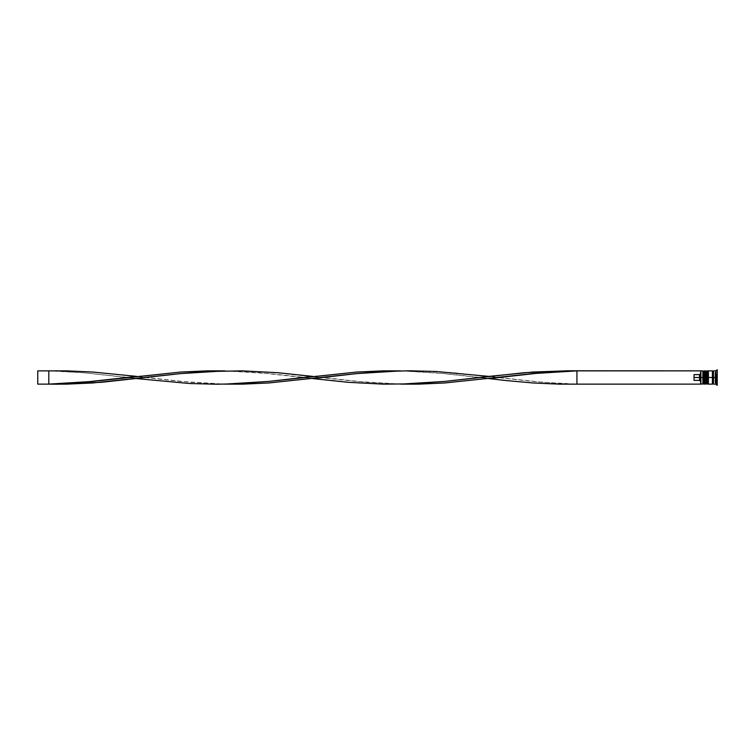 <?xml version="1.0" encoding="UTF-8"?>
<svg xmlns="http://www.w3.org/2000/svg" width="755" height="755" viewBox="0 0 755 755"><rect width="100%" height="100%" fill="white"/><g stroke="black" fill="none" stroke-linecap="round" stroke-linejoin="round"><path stroke-width="0.57" stroke-dasharray="3.77 2.83" d="M703.547 383.464L703.547 371.536L703.547 383.464L703.547 377.5L705.095 377.5L705.095 383.464L705.095 371.536L705.095 377.5L705.095 371.536L705.095 377.5L703.547 377.5L705.095 377.5L705.095 383.464L705.095 377.5L706.869 377.5L706.869 371.536L706.869 383.464L706.869 377.5L708.407 377.5L708.407 383.464L708.407 371.536L708.407 377.5L708.407 371.536L708.407 377.5L706.869 377.5L708.407 377.5L708.407 383.464L708.407 377.5L712.39 377.5L712.39 384.125L712.39 370.979L712.39 384.021L712.39 376.226L712.39 377.5L708.407 377.5L708.407 370.875L708.407 383.011L708.407 371.536L708.407 377.5L706.199 377.5L706.199 384.125L706.199 377.5L705.095 377.5L705.095 370.875L705.095 383.011L705.095 371.536L705.095 377.5L702.886 377.5L703.547 377.5L703.547 383.464L705.095 383.351L704.434 384.125L704.434 377.5L704.434 384.125M704.217 377.5L704.217 384.125L704.217 377.5M704.434 370.875L704.434 377.5L704.434 370.875L705.095 371.536L703.547 371.536M707.529 377.5L707.746 384.125L707.529 377.5M707.746 370.875L707.746 377.5L707.746 370.875L708.407 371.536L706.869 371.536M706.869 383.464L706.869 377.5L706.869 383.464L708.407 383.351L707.746 384.125M713.494 377.5L713.494 384.021L713.494 370.979L713.494 377.5L716.806 377.5L716.806 385.239L717.25 377.5L717.25 380.152L717.25 377.5L716.589 377.5L716.589 380.813L716.589 377.5L717.25 377.5L717.25 385.239L717.25 369.761L717.25 377.5L716.806 369.761L716.806 377.5L715.702 377.5L715.702 384.125L715.702 377.5L713.494 377.5L713.494 370.875L713.494 377.5M712.937 377.5L712.937 383.464L712.937 377.5M715.042 377.5L716.589 377.5L715.042 377.5L715.042 380.813L715.042 374.187L715.042 380.813L715.042 374.187L715.042 377.5L716.589 377.5L716.589 380.813L716.589 377.5L715.042 377.5M576.933 384.125L700.678 384.125L700.678 381.549L699.574 380.388L700.678 381.549L700.678 383.908L700.678 377.5L700.895 384.125L700.895 377.5L702.886 377.5L702.886 384.125L702.886 377.5L700.895 377.5L700.895 370.875L700.678 384.125L576.933 384.125L576.933 370.875L700.678 370.875L700.678 381.549L700.678 371.092L700.678 373.451L699.574 374.612L700.678 373.451L700.678 370.875L576.933 370.875L576.933 384.125L550.527 383.908L524.121 382.294L444.893 373.593L400.886 370.875L427.292 371.092L453.698 372.706L532.917 381.407L559.323 383.464L576.933 384.125L541.722 382.209L488.91 376.396M705.095 384.125L705.095 377.5L705.095 384.125M708.407 384.125L708.407 377.5L708.407 384.125M694.043 380.388L694.043 374.612L699.574 374.612L699.574 380.388L699.574 374.612L694.043 374.612L694.043 380.388L694.043 374.612L694.043 380.388L694.043 374.612L694.043 380.388L699.574 380.388L694.043 380.388M717.25 382.606L717.25 372.394L717.25 382.606L717.25 380.048L715.042 380.048L715.042 382.606L717.25 382.606L715.042 382.606L715.042 380.048L717.25 380.048L717.25 374.952L715.042 374.952L715.042 380.048L715.042 374.952L717.25 374.952L717.25 372.394L715.042 372.394L715.042 374.952L715.042 372.394L717.25 372.394L717.25 374.952L715.042 374.952L717.25 374.952L717.25 380.048L715.042 380.048L717.25 380.048L717.25 382.606M715.702 370.875L715.702 377.5L715.702 370.875M712.39 370.875L712.39 377.5L712.39 370.875M706.199 370.875L706.199 377.5L706.199 370.875M702.886 370.875L702.886 377.5L702.886 370.875M715.042 380.048L715.042 372.394L715.042 380.048L717.25 380.048L717.25 374.952L717.25 380.048L717.25 378.774L715.042 378.774L715.042 380.048L715.042 378.774L717.25 378.774L717.25 376.226L715.042 376.226L715.042 378.774L715.042 376.226L717.25 376.226L717.25 374.952L715.042 374.952L715.042 376.226L715.042 374.952L717.25 374.952L717.25 376.226L715.042 376.226L717.25 376.226L717.25 378.774L715.042 378.774L717.25 378.774L717.25 380.048L715.042 380.048L715.042 378.774L715.042 380.048M716.589 377.5L716.589 374.187L716.589 377.5L716.589 374.187L716.589 377.5L717.25 377.5L717.25 380.152L717.25 374.848L717.25 377.5L716.589 377.5M715.042 378.774L715.042 374.952L715.042 378.774M717.25 377.5L717.25 374.848L717.25 377.5M400.886 384.125L383.285 384.144L356.879 382.964L268.856 373.593L224.839 370.875L242.449 370.856L268.856 372.036L356.879 381.407L400.886 384.125M488.91 378.604L444.893 382.964L418.487 384.144L400.886 384.125L365.675 382.209L312.863 376.396L356.879 372.036L383.285 370.856L400.886 370.875L436.097 372.791L488.91 378.604M48.801 370.875L37.75 370.875L37.75 384.125L48.801 384.125L48.801 370.875L57.597 370.78L101.614 372.706L180.832 381.407L224.839 384.125L207.238 384.144L180.832 382.964L84.003 372.791L57.597 371.13L37.75 370.875L37.75 384.125L48.801 384.125L48.801 370.875L84.003 372.791L136.825 378.604M312.863 378.604L268.856 382.964L242.449 384.144L224.839 384.125L189.637 382.209L136.825 376.396L180.832 372.036L207.238 370.856L224.839 370.875L260.05 372.791L312.863 378.604M715.042 380.813L717.25 380.152M715.042 374.187L717.25 374.848"/><path stroke-width="1.13" d="M703.547 377.5L703.547 383.464L703.547 377.5L703.547 383.464L703.547 377.5L704.217 377.5L702.886 377.5L702.886 384.125L702.886 377.5L700.678 377.5L700.678 383.814L700.678 371.186L700.678 377.5L699.574 377.5L699.574 374.612L694.043 374.612L694.043 377.5L700.895 377.5L700.895 384.125L700.895 377.5L702.886 377.5L702.886 370.875L702.886 377.5L703.547 377.5L703.547 371.536L703.547 377.5M705.095 383.464L704.434 384.125L704.434 377.5L705.095 377.5L704.434 377.5L704.217 384.125L704.217 377.5L704.217 384.125L703.547 383.464L702.886 384.125L700.678 383.908M704.434 377.5L704.434 370.875L704.434 377.5M705.095 371.536L704.217 370.875L704.217 377.5L704.217 370.875L703.547 371.536L702.886 370.875L700.895 370.875L700.895 377.5L700.678 371.092M706.869 377.5L706.869 383.464L706.869 377.5L706.869 383.464L706.869 377.5L707.529 377.5L706.199 377.5L706.199 384.125L706.199 377.5L705.095 377.5L705.095 384.125L705.095 377.5L706.199 377.5L706.199 370.875L706.199 377.5L706.869 377.5L706.869 371.536L706.869 377.5M708.407 383.464L707.746 384.125L707.746 377.5L708.407 377.5L707.746 377.5L707.529 384.125L707.529 377.5L707.529 384.125L706.869 383.464L705.095 384.125M707.746 377.5L707.746 370.875L707.746 377.5M708.407 371.536L707.529 370.875L707.529 377.5L707.529 370.875L706.869 371.536L705.095 370.875L705.095 377.5L705.095 370.875M712.39 384.002L712.39 377.5L712.39 384.125L712.937 383.464L712.937 377.5L713.494 377.5L712.937 377.5L712.937 371.536L712.937 377.5L708.407 377.5L708.407 384.125L708.407 377.5L712.937 377.5L712.937 383.464L713.494 384.125L713.494 377.5L715.702 377.5L715.702 384.125L715.702 377.5L713.494 377.5L713.494 384.002M716.806 377.5L715.702 377.5L715.702 370.875L715.702 377.5L716.806 377.5L716.806 385.239L716.806 377.5M717.25 385.239L717.25 377.5L717.25 385.239L715.702 384.125L713.494 384.125M700.678 373.451L699.574 374.612L699.574 380.388L700.678 381.549L699.574 380.388L699.574 377.5L694.043 377.5L694.043 380.388L699.574 380.388L694.043 380.388L694.043 374.612L699.574 374.612L700.678 373.451M717.25 369.761L717.25 377.5L717.25 369.761L715.702 370.875L713.494 370.875L713.494 377.5L713.494 370.875M712.39 370.875L712.39 377.5L712.39 370.875L708.407 370.875L708.407 377.5L708.407 370.875M700.678 384.125L576.933 384.125L576.933 370.875L700.678 370.875L568.128 370.78L524.121 372.706L444.893 381.407L400.886 384.125L418.487 384.144L444.893 382.964L532.917 373.593L576.933 370.875L541.722 372.791L488.91 378.604L506.511 380.595L532.917 382.964L559.323 384.144L700.678 384.125M224.839 370.875L207.238 370.856L180.832 372.036L92.808 381.407L48.801 384.125L66.402 384.144L92.808 382.964L180.832 373.593L224.839 370.875M576.933 384.125L576.933 370.875L568.128 370.78L532.917 372.036L488.91 376.396L436.097 371.488L409.691 370.78L383.285 371.536L356.879 373.593L312.863 378.604L348.074 382.294L383.285 384.144L409.691 383.87L444.893 381.407L488.91 376.396M136.825 378.604L189.637 383.512L216.043 384.219L233.644 383.87L268.856 381.407L312.863 376.396L277.651 372.706L242.449 370.856L207.238 371.536L180.832 373.593L101.614 382.294L57.597 384.219L48.801 384.125L84.003 382.209L136.825 376.396L92.808 372.036L66.402 370.856L48.801 370.875L48.801 384.125L37.75 384.125L48.801 384.125L48.801 370.875L37.75 370.875L48.801 370.875M400.886 370.875L383.285 370.856L356.879 372.036L268.856 381.407L224.839 384.125L242.449 384.144L268.856 382.964L356.879 373.593L400.886 370.875M37.75 384.125L37.75 370.875L37.75 384.125M712.39 370.979L712.937 371.536L713.494 370.979M712.39 384.125L708.407 384.125"/></g></svg>
